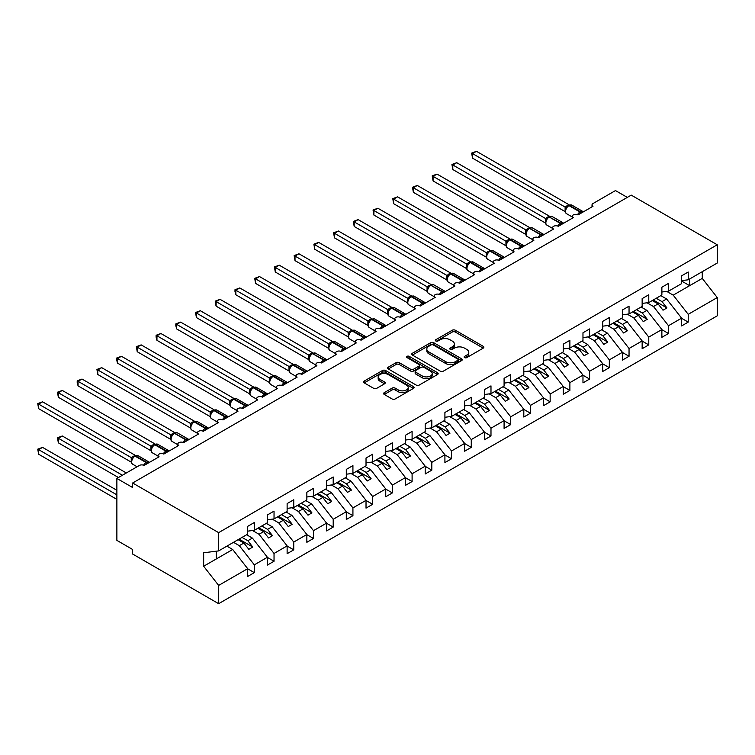 <?xml version="1.0" encoding="UTF-8"?>
<svg xmlns="http://www.w3.org/2000/svg" width="755" height="755" viewBox="0 0 755 755"><rect width="100%" height="100%" fill="white"/><g stroke="black" fill="none" stroke-linecap="round" stroke-linejoin="round"><path stroke-width="1.13" d="M464.599 357.625A1.529 0.887 0 0 0 466.769 357.625L483.228 348.121A2.189 1.265 0 0 0 483.87 347.225A2.189 1.265 0 0 0 483.228 346.328L455.35 330.237A2.189 1.265 0 0 0 452.254 330.237L435.795 339.741A1.529 0.887 0 0 0 435.342 340.363A1.529 0.887 0 0 0 435.795 340.986A1.529 0.887 0 0 0 437.966 340.986L440.089 339.759A7.012 4.049 0 0 1 450.008 339.759L452.33 341.1A7.012 4.049 0 0 1 454.378 343.959A7.012 4.049 0 0 1 452.33 346.828L450.197 348.055A1.529 0.887 0 0 0 449.753 348.678A1.529 0.887 0 0 0 450.197 349.31A1.529 0.887 0 0 0 452.368 349.31L454.501 348.074A7.012 4.049 0 0 1 464.41 348.074L466.732 349.414A7.012 4.049 0 0 1 468.78 352.283A7.012 4.049 0 0 1 466.732 355.143L464.599 356.369A1.529 0.887 0 0 0 464.155 356.992A1.529 0.887 0 0 0 464.599 357.625L464.599 356.369M384.257 392.647A2.189 1.265 0 0 0 383.615 393.544A2.189 1.265 0 0 0 384.257 394.44L392.081 398.951A2.189 1.265 0 0 0 395.176 398.951L413.457 388.4A2.189 1.265 0 0 0 414.099 387.513A2.189 1.265 0 0 0 413.457 386.617L385.579 370.516A2.189 1.265 0 0 0 382.483 370.516L364.203 381.067A2.189 1.265 0 0 0 363.561 381.964A2.189 1.265 0 0 0 364.203 382.861L373.649 388.315A2.189 1.265 0 0 0 376.745 388.315L384.569 383.795A2.189 1.265 0 0 0 385.21 382.908A2.189 1.265 0 0 0 384.569 382.011L379.888 379.303A5.861 3.379 0 0 1 378.17 376.915A5.861 3.379 0 0 1 381.785 373.791A5.861 3.379 0 0 1 388.174 374.518L406.52 385.116A5.861 3.379 0 0 1 408.238 387.513A5.861 3.379 0 0 1 404.623 390.637A5.861 3.379 0 0 1 398.234 389.901L395.176 388.136A2.189 1.265 0 0 0 392.081 388.136L384.257 392.647L384.257 394.44M681.595 280.624L688.22 279.803L717.25 263.033L717.25 244.771L631.255 195.12L132.654 482.992L132.654 487.541L116.874 478.434L139.364 465.457A3.35 1.935 0 0 1 144.092 465.457L149.046 462.069M717.25 244.771L218.648 532.634L132.654 482.992M440.25 371.149A2.189 1.265 0 0 0 443.345 371.149L461.616 360.597A2.189 1.265 0 0 0 462.258 359.701A2.189 1.265 0 0 0 461.616 358.804L433.738 342.713A2.189 1.265 0 0 0 430.643 342.713L412.372 353.264A2.189 1.265 0 0 0 411.73 354.161A2.189 1.265 0 0 0 412.372 355.048L440.25 371.149M407.643 357.955A1.529 0.887 0 0 1 409.191 358.172L409.191 356.351L437.541 372.706A2.189 1.265 0 0 1 438.183 373.602A2.189 1.265 0 0 1 437.541 374.499L419.261 385.05A2.189 1.265 0 0 1 416.165 385.05L388.287 368.959L396.111 364.476L396.111 362.655L388.287 367.166A2.189 1.265 0 0 0 387.645 368.062A2.189 1.265 0 0 0 388.287 368.959L388.287 367.166M396.111 364.476A2.189 1.265 0 0 1 399.206 364.476L399.206 362.655A2.189 1.265 0 0 0 396.111 362.655M399.206 362.655L410.512 369.176A2.189 1.265 0 0 0 413.608 369.176L418.798 366.184A2.189 1.265 0 0 0 419.44 365.288A2.189 1.265 0 0 0 418.798 364.391L407.03 357.596A1.529 0.887 0 0 1 406.577 356.973A1.529 0.887 0 0 1 407.521 356.152A1.529 0.887 0 0 1 409.191 356.351M592.014 206.851L592.014 204.916A3.35 1.935 180 0 0 592.996 206.285L578.009 214.939A3.35 1.935 0 0 0 574.357 214.524A3.35 1.935 0 0 0 572.29 216.307A3.35 1.935 0 0 0 573.272 217.666L558.285 226.321A3.35 1.935 0 0 0 554.632 225.905A3.35 1.935 0 0 0 552.566 227.689A3.35 1.935 0 0 0 553.547 229.058L538.56 237.712A3.35 1.935 0 0 0 534.908 237.296A3.35 1.935 0 0 0 532.841 239.08A3.35 1.935 0 0 0 533.823 240.449L518.836 249.103A3.35 1.935 0 0 0 515.184 248.678A3.35 1.935 0 0 0 513.117 250.462A3.35 1.935 0 0 0 514.098 251.83L499.112 260.484A3.35 1.935 0 0 0 495.469 260.069A3.35 1.935 0 0 0 493.402 261.853A3.35 1.935 0 0 0 494.383 263.221L479.387 271.875A3.35 1.935 0 0 0 475.744 271.451A3.35 1.935 0 0 0 473.678 273.244A3.35 1.935 0 0 0 474.659 274.603L459.663 283.257A3.35 1.935 0 0 0 456.02 282.842A3.35 1.935 0 0 0 453.953 284.626A3.35 1.935 0 0 0 454.935 285.994L439.939 294.648A3.35 1.935 0 0 0 436.296 294.233A3.35 1.935 0 0 0 434.229 296.017A3.35 1.935 0 0 0 435.21 297.376L420.224 306.03A3.35 1.935 0 0 0 416.571 305.615A3.35 1.935 0 0 0 414.504 307.398A3.35 1.935 0 0 0 415.486 308.767L400.499 317.421A3.35 1.935 0 0 0 396.847 317.006A3.35 1.935 0 0 0 394.78 318.789A3.35 1.935 0 0 0 395.762 320.158L380.775 328.812A3.35 1.935 0 0 0 377.123 328.387A3.35 1.935 0 0 0 375.056 330.171A3.35 1.935 0 0 0 376.037 331.539L361.05 340.194A3.35 1.935 0 0 0 357.398 339.778A3.35 1.935 0 0 0 355.341 341.562A3.35 1.935 0 0 0 356.313 342.93L341.326 351.585A3.35 1.935 0 0 0 337.683 351.16A3.35 1.935 0 0 0 335.616 352.953A3.35 1.935 0 0 0 336.598 354.312L321.602 362.966A3.35 1.935 0 0 0 317.959 362.551A3.35 1.935 0 0 0 315.892 364.335A3.35 1.935 0 0 0 316.873 365.703L301.877 374.357A3.35 1.935 0 0 0 298.234 373.942A3.35 1.935 0 0 0 296.168 375.726A3.35 1.935 0 0 0 297.149 377.094L282.162 385.748A3.35 1.935 0 0 0 278.51 385.324A3.35 1.935 0 0 0 276.443 387.107A3.35 1.935 0 0 0 277.425 388.476L262.438 397.13A3.35 1.935 0 0 0 258.786 396.715A3.35 1.935 0 0 0 256.719 398.498A3.35 1.935 0 0 0 257.7 399.867L242.714 408.521A3.35 1.935 0 0 0 239.061 408.096A3.35 1.935 0 0 0 236.994 409.88A3.35 1.935 0 0 0 237.976 411.248L222.989 419.903A3.35 1.935 0 0 0 219.337 419.487A3.35 1.935 0 0 0 217.27 421.271A3.35 1.935 0 0 0 218.252 422.64L203.265 431.294A3.35 1.935 0 0 0 199.622 430.869A3.35 1.935 0 0 0 197.555 432.662A3.35 1.935 0 0 0 198.537 434.021L183.54 442.675A3.35 1.935 0 0 0 179.898 442.26A3.35 1.935 0 0 0 177.831 444.044A3.35 1.935 0 0 0 178.812 445.412L163.816 454.066A3.35 1.935 0 0 0 160.173 453.651A3.35 1.935 0 0 0 158.106 455.435A3.35 1.935 0 0 0 159.088 456.803L144.092 465.457M218.648 532.634L218.648 550.905L247.678 534.144L247.678 526.348L254.312 522.526L254.312 530.312L247.678 531.142M254.312 530.312L267.402 522.753L267.402 514.967L274.037 511.135L274.037 518.93L267.402 519.751M274.037 518.93L287.127 511.362L287.127 503.576L293.752 499.753L293.752 507.539L287.127 508.37M293.752 507.539L306.851 499.98L306.851 492.194L313.476 488.362L313.476 496.148L306.851 496.979M313.476 496.148L326.575 488.589L326.575 480.803L333.2 476.981L333.2 484.767L326.575 485.588M333.2 484.767L346.3 477.207L346.3 469.412L352.925 465.59L352.925 473.376L346.3 474.206M352.925 473.376L366.024 465.816L366.024 458.03L372.649 454.199L372.649 461.994L366.024 462.815M372.649 461.994L385.748 454.434L385.748 446.639L392.373 442.817L392.373 450.603L385.748 451.433M392.373 450.603L405.463 443.043L405.463 435.257L412.098 431.426L412.098 439.221L405.463 440.042M412.098 439.221L425.188 431.652L425.188 423.866L431.813 420.044L431.813 427.83L425.188 428.661M431.813 427.83L444.912 420.271L444.912 412.485L451.537 408.653L451.537 416.439L444.912 417.27M451.537 416.439L464.636 408.88L464.636 401.094L471.262 397.272L471.262 405.058L464.636 405.879M471.262 405.058L484.361 397.498L484.361 389.703L490.986 385.88L490.986 393.666L484.361 394.497M490.986 393.666L504.085 386.107L504.085 378.321L510.71 374.489L510.71 382.285L504.085 383.106M510.71 382.285L523.81 374.725L523.81 366.93L530.435 363.108L530.435 370.894L523.81 371.724M530.435 370.894L543.524 363.334L543.524 355.548L550.159 351.717L550.159 359.512L543.524 360.333M550.159 359.512L563.249 351.943L563.249 344.157L569.883 340.335L569.883 348.121L563.249 348.942M569.883 348.121L582.973 340.562L582.973 332.776L589.598 328.944L589.598 336.73L582.973 337.56M589.598 336.73L602.698 329.171L602.698 321.385L609.323 317.562L609.323 325.348L602.698 326.169M609.323 325.348L622.422 317.789L622.422 309.994L629.047 306.171L629.047 313.957L622.422 314.788M629.047 313.957L642.146 306.398L642.146 298.612L648.772 294.78L648.772 302.576L642.146 303.397M648.772 302.576L661.871 295.016L661.871 287.221L668.496 283.399L668.496 291.185L661.871 292.015M247.678 568.798L254.312 572.63L254.312 564.844L267.402 557.275L252.415 538.107L246.621 534.757M233.522 542.317L239.316 545.667L254.312 564.844M267.402 557.416L274.037 561.239L274.037 553.453L287.127 545.893L272.14 526.716L266.336 523.366M252.557 530.529L259.041 534.276L274.037 553.453M287.127 546.025L293.752 549.857L293.752 542.062L306.851 534.502L291.864 515.325L286.06 511.984M272.281 519.147L278.765 522.894L293.752 542.062M306.851 534.644L313.476 538.466L313.476 530.68L326.575 523.121L311.589 503.944L305.784 500.593M292.006 507.756L298.489 511.503L313.476 530.68M326.575 523.253L333.2 527.084L333.2 519.289L346.3 511.73L331.303 492.553L325.509 489.202M311.73 496.375L318.214 500.112L333.2 519.289M346.3 511.871L352.925 515.693L352.925 507.907L366.024 500.348L351.028 481.171L345.233 477.821M331.445 484.984L337.938 488.73L352.925 507.907M366.024 500.48L372.649 504.302L372.649 496.516L385.748 488.957L370.752 469.78L364.958 466.43M351.169 473.593L357.662 477.339L372.649 496.516M385.748 489.089L392.373 492.921L392.373 485.135L405.463 477.566L390.477 458.398L384.682 455.048M370.894 462.211L377.377 465.958L392.373 485.135M405.463 477.707L412.098 481.53L412.098 473.744L425.188 466.184L410.201 447.007L404.406 443.657M390.618 450.82L397.102 454.567L412.098 473.744M425.188 466.316L431.813 470.148L431.813 462.353L444.912 454.793L429.925 435.616L424.121 432.275M410.342 439.438L416.826 443.185L431.813 462.353M444.912 454.935L451.537 458.757L451.537 450.971L464.636 443.411L449.65 424.234L443.846 420.884M430.067 428.047L436.55 431.794L451.537 450.971M464.636 443.544L471.262 447.375L471.262 439.58L484.361 432.02L469.374 412.843L463.57 409.493M449.791 416.666L456.275 420.403L471.262 439.58M484.361 432.162L490.986 435.984L490.986 428.198L504.085 420.639L489.089 401.462L483.294 398.111M469.506 405.275L475.999 409.021L490.986 428.198M504.085 420.771L510.71 424.593L510.71 416.807L523.81 409.248L508.813 390.071L503.019 386.72M489.231 393.884L495.724 397.63L510.71 416.807M523.81 409.38L530.435 413.211L530.435 405.426L543.524 397.857L528.538 378.68L522.743 375.339M508.955 382.502L515.438 386.249L530.435 405.426M543.524 397.998L550.159 401.82L550.159 394.034L563.249 386.475L548.262 367.298L542.467 363.948M528.679 371.111L535.163 374.857L550.159 394.034M563.249 386.607L569.883 390.439L569.883 382.643L582.973 375.084L567.986 355.907L562.182 352.566M548.404 359.729L554.887 363.476L569.883 382.643M582.973 375.226L589.598 379.048L589.598 371.262L602.698 363.702L587.711 344.525L581.907 341.175M568.128 348.338L574.612 352.085L589.598 371.262M602.698 363.834L609.323 367.666L609.323 359.871L622.422 352.311L607.435 333.134L601.631 329.784M587.852 336.957L594.336 340.694L609.323 359.871M622.422 352.453L629.047 356.275L629.047 348.489L642.146 340.93L627.15 321.753L621.356 318.402M607.577 325.565L614.06 329.312L629.047 348.489M642.146 341.062L648.772 344.884L648.772 337.098L661.871 329.539L646.875 310.362L641.08 307.011M627.292 314.174L633.785 317.921L648.772 337.098M661.871 329.671L668.496 333.502L668.496 325.716L681.595 318.148L681.595 325.943L688.22 322.111L688.22 314.325L717.25 297.564L717.25 315.826L218.648 603.689L132.654 554.047L132.654 549.489L116.874 540.382L116.874 478.434M647.016 302.793L653.509 306.539L668.496 325.716M688.22 279.803L688.22 272.008L681.595 275.839L681.595 283.625L668.496 291.185M681.595 318.289L688.22 322.111M666.74 291.402L673.224 295.148L688.22 314.325M627.311 197.404L615.476 190.571L592.996 203.548A3.35 1.935 180 0 0 592.014 204.916M218.648 550.905L203.661 552.773L203.661 566.25L232.691 549.489L226.896 546.139M232.691 549.489L247.678 568.666L247.678 576.452L254.312 572.63M274.037 561.239L267.402 565.07L267.402 557.275M293.752 549.857L287.127 553.679L287.127 545.893M313.476 538.466L306.851 542.298L306.851 534.502M333.2 527.084L326.575 530.907L326.575 523.121M352.925 515.693L346.3 519.515L346.3 511.73M372.649 504.302L366.024 508.134L366.024 500.348M392.373 492.921L385.748 496.743L385.748 488.957M412.098 481.53L405.463 485.361L405.463 477.566M431.813 470.148L425.188 473.97L425.188 466.184M451.537 458.757L444.912 462.589L444.912 454.793M471.262 447.375L464.636 451.197L464.636 443.411M490.986 435.984L484.361 439.806L484.361 432.02M510.71 424.593L504.085 428.425L504.085 420.639M530.435 413.211L523.81 417.034L523.81 409.248M550.159 401.82L543.524 405.652L543.524 397.857M569.883 390.439L563.249 394.261L563.249 386.475M589.598 379.048L582.973 382.879L582.973 375.084M609.323 367.666L602.698 371.488L602.698 363.702M629.047 356.275L622.422 360.097L622.422 352.311M648.772 344.884L642.146 348.716L642.146 340.93M668.496 333.502L661.871 337.325L661.871 329.539M203.661 566.25L218.648 585.427L247.678 568.666M218.648 585.427L218.648 603.689M239.316 545.667L243.893 543.024L248.829 549.329L252.774 547.054L247.838 540.74L252.415 538.107M238.099 539.674L243.893 543.024M242.044 537.4L247.838 540.74M259.041 534.276L263.618 531.633L268.553 537.947L272.498 535.663L267.563 529.359L272.14 526.716M257.823 528.283L263.618 531.633M261.768 526.009L267.563 529.359M278.765 522.894L283.342 520.252L288.268 526.556L292.213 524.281L287.287 517.968L291.864 515.325M277.538 516.901L283.342 520.252M281.483 514.627L287.287 517.968M298.489 511.503L303.066 508.861L307.993 515.174L311.938 512.89L307.011 506.586L311.589 503.944M297.262 505.51L303.066 508.861M301.207 503.236L307.011 506.586M318.214 500.112L322.791 497.469L327.717 503.783L331.662 501.509L326.736 495.195L331.303 492.553M316.987 494.129L322.791 497.469M320.932 491.845L326.736 495.195M337.938 488.73L342.515 486.088L347.442 492.392L351.386 490.118L346.46 483.813L351.028 481.171M336.711 482.738L342.515 486.088M340.656 480.463L346.46 483.813M357.662 477.339L362.23 474.697L367.166 481.01L371.111 478.727L366.175 472.422L370.752 469.78M356.435 471.356L362.23 474.697M360.38 469.072L366.175 472.422M377.377 465.958L381.954 463.315L386.89 469.619L390.835 467.345L385.899 461.031L390.477 458.398M376.16 459.965L381.954 463.315M380.105 457.69L385.899 461.031M397.102 454.567L401.679 451.924L406.615 458.238L410.56 455.954L405.624 449.65L410.201 447.007M395.884 448.574L401.679 451.924M399.829 446.299L405.624 449.65M416.826 443.185L421.403 440.543L426.339 446.847L430.284 444.572L425.348 438.259L429.925 435.616M415.609 437.192L421.403 440.543M419.553 434.918L425.348 438.259M436.55 431.794L441.128 429.151L446.054 435.465L449.999 433.181L445.072 426.877L449.65 424.234M435.324 425.801L441.128 429.151M439.268 423.527L445.072 426.877M456.275 420.403L460.852 417.76L465.778 424.074L469.723 421.8L464.797 415.486L469.374 412.843M455.048 414.419L460.852 417.76M458.993 412.136L464.797 415.486M475.999 409.021L480.576 406.379L485.503 412.683L489.448 410.409L484.521 404.104L489.089 401.462M474.772 403.028L480.576 406.379M478.717 400.754L484.521 404.104M495.724 397.63L500.291 394.988L505.227 401.301L509.172 399.017L504.236 392.713L508.813 390.071M494.497 391.647L500.291 394.988M498.442 389.363L504.236 392.713M515.438 386.249L520.016 383.606L524.952 389.91L528.896 387.636L523.961 381.322L528.538 378.68M514.221 380.256L520.016 383.606M518.166 377.981L523.961 381.322M535.163 374.857L539.74 372.215L544.676 378.529L548.621 376.245L543.685 369.941L548.262 367.298M533.945 368.865L539.74 372.215M537.89 366.59L543.685 369.941M554.887 363.476L559.464 360.833L564.4 367.138L568.345 364.863L563.409 358.55L567.986 355.907M553.67 357.483L559.464 360.833M557.615 355.209L563.409 358.55M574.612 352.085L579.189 349.442L584.115 355.756L588.06 353.472L583.134 347.168L587.711 344.525M573.385 346.092L579.189 349.442M577.33 343.818L583.134 347.168M594.336 340.694L598.913 338.051L603.84 344.365L607.784 342.091L602.858 335.777L607.435 333.134M593.109 334.71L598.913 338.051M597.054 332.426L602.858 335.777M614.06 329.312L618.638 326.67L623.564 332.974L627.509 330.699L622.582 324.395L627.15 321.753M612.833 323.319L618.638 326.67M616.778 321.045L622.582 324.395M633.785 317.921L638.362 315.279L643.288 321.592L647.233 319.308L642.307 313.004L646.875 310.362M632.558 311.938L638.362 315.279M636.503 309.654L642.307 313.004M653.509 306.539L658.077 303.897L663.013 310.201L666.958 307.927L662.022 301.613L666.599 298.971L681.595 318.148M652.282 300.547L658.077 303.897M656.227 298.272L662.022 301.613M666.599 298.971L660.804 295.63M673.224 295.148L702.263 278.387L717.25 297.564M681.595 281.03L689.636 285.673L689.636 278.982M702.263 271.687L702.263 278.387M216.279 558.964L216.279 551.197M653.226 299.999L666.958 307.927M633.502 311.39L647.233 319.308M613.787 322.772L627.509 330.699M594.062 334.163L607.784 342.091M574.338 345.545L588.06 353.472M554.614 356.936L568.345 364.863M534.889 368.317L548.621 376.245M515.165 379.708L528.896 387.636M495.44 391.099L509.172 399.017M475.716 402.481L489.448 410.409M456.001 413.872L469.723 421.8M436.277 425.254L449.999 433.181M416.552 436.645L430.284 444.572M396.828 448.036L410.56 455.954M377.104 459.418L390.835 467.345M357.379 470.809L371.111 478.727M337.655 482.19L351.386 490.118M317.94 493.581L331.662 501.509M298.216 504.963L311.938 512.89M278.491 516.354L292.213 524.281M258.767 527.745L272.498 535.663M239.042 539.127L252.774 547.054M465.212 357.842L466.732 356.964A7.012 4.049 0 0 0 468.78 354.104L468.78 352.283M454.378 343.959L454.378 345.781A7.012 4.049 0 0 1 452.33 348.65L450.81 349.518M483.2 348.14L455.35 332.058A2.189 1.265 0 0 0 452.254 332.058L436.409 341.203M461.588 360.607L433.738 344.535A2.189 1.265 0 0 0 430.643 344.535L412.4 355.067M457.747 360.324A1.529 0.887 0 0 0 458.2 359.701A1.529 0.887 0 0 0 457.747 359.078L433.276 344.95A1.529 0.887 0 0 0 431.114 344.95L428.868 346.243A7.012 4.049 0 0 0 426.811 349.103A7.012 4.049 0 0 0 428.868 351.962L445.592 361.626A7.012 4.049 0 0 0 455.501 361.626L457.747 360.324L457.747 362.145A1.529 0.887 0 0 0 458.2 361.522L458.2 359.701M426.811 349.103L426.811 350.924A7.012 4.049 0 0 0 428.868 353.784L428.868 351.962M457.747 362.145L455.501 363.448A7.012 4.049 0 0 1 445.592 363.448L428.868 353.784M399.206 364.476L410.512 370.998A2.189 1.265 0 0 0 413.608 370.998L418.798 368.006A2.189 1.265 0 0 0 419.44 367.109L419.44 365.288M409.191 358.172L437.504 374.518M422.243 375.952A5.861 3.379 0 0 0 428.632 376.688A5.861 3.379 0 0 0 432.247 373.565A5.861 3.379 0 0 0 430.529 371.167L424.065 367.43A2.189 1.265 0 0 0 420.969 367.43L415.779 370.431A2.189 1.265 0 0 0 415.137 371.328A2.189 1.265 0 0 0 415.779 372.215L422.243 375.952L422.243 377.774A5.861 3.379 0 0 0 428.632 378.51A5.861 3.379 0 0 0 432.247 375.386L432.247 373.565M415.137 371.328L415.137 373.149A2.189 1.265 0 0 0 415.779 374.036L415.779 372.215M422.243 377.774L415.779 374.036M408.238 387.513L408.238 389.335A5.861 3.379 0 0 1 404.623 392.458A5.861 3.379 0 0 1 398.234 391.722L395.176 389.957A2.189 1.265 0 0 0 392.081 389.957L384.286 394.459M378.17 376.915L378.17 378.736A5.861 3.379 0 0 0 379.888 381.124L379.888 379.303M384.54 383.814L379.888 381.124M413.429 388.419L385.579 372.338A2.189 1.265 0 0 0 382.483 372.338L364.231 382.879M472.526 203.69L525.725 234.409M578.028 214.92L582.954 211.551M472.526 158.144L471.658 153.086L472.526 153.586L476.471 151.311L569.147 204.813L565.193 207.087L472.526 153.586L472.526 158.144L565.127 211.608L565.117 207.078A2.454 1.774 18 0 1 565.721 208.824L566.505 207.936L565.193 207.087M568.732 205.454A1.114 0.642 -120 0 1 568.883 205.294L571.846 205.115A4.794 2.765 120 0 0 569.449 205.351A1.114 0.642 -120 0 0 568.883 205.294L568.411 205.568A1.114 0.642 60 0 0 568.26 205.728L566.505 207.936M471.658 153.086L476.471 151.311M452.802 215.071L506.001 245.79M433.077 226.462L486.286 257.181M413.353 237.853L466.562 268.563M393.629 249.235L446.837 279.954M558.313 226.311L563.23 222.942M452.802 169.526L451.934 164.467L452.802 164.968L456.747 162.693L549.423 216.194L545.478 218.478L452.802 164.968L452.802 169.526L545.403 222.989L545.403 218.431M549.017 216.836A1.114 0.642 -120 0 1 549.168 216.685L552.122 216.496A4.794 2.765 120 0 0 549.725 216.742A1.114 0.642 -120 0 0 549.168 216.685L548.687 216.959A1.114 0.642 60 0 0 548.536 217.11L546.007 220.196C545.214 222.659 545.487 224.282 546.846 225.084L552.566 228.387M546.79 219.327L545.478 218.478M451.934 164.467L456.747 162.693M538.589 237.693L543.506 234.324M433.077 180.917L432.209 175.858L433.077 176.359L437.022 174.084L529.699 227.585L525.678 229.822L433.077 176.359L433.077 180.917L525.678 234.38L525.678 229.822M529.293 228.227A1.114 0.642 -120 0 1 529.444 228.067L532.398 227.887A4.794 2.765 120 0 0 530.001 228.123A1.114 0.642 -120 0 0 529.444 228.067L528.972 228.34A1.114 0.642 60 0 0 528.811 228.501L526.282 231.577A2.454 1.774 18 0 0 525.669 229.85M527.066 230.709L525.754 229.86M432.209 175.858L437.022 174.084M518.864 249.084L523.781 245.715M413.353 192.298L412.485 187.249L413.353 187.75L417.298 185.466L509.974 238.976L505.954 241.213L413.353 187.75L413.353 192.298L505.954 245.762L505.944 241.241A2.454 1.774 18 0 1 506.548 242.987L507.341 242.1L506.029 241.251M509.568 239.618A1.114 0.642 -120 0 1 509.719 239.458L512.673 239.278A4.794 2.765 120 0 0 510.276 239.514A1.114 0.642 -120 0 0 509.719 239.458L509.248 239.731A1.114 0.642 60 0 0 509.097 239.892L507.341 242.1M412.485 187.249L417.298 185.466M499.14 260.475L504.057 257.106M393.629 203.69L392.77 198.631L393.629 199.131L397.574 196.857L490.25 250.358L486.305 252.642L393.629 199.131L393.629 203.69L486.239 257.153L486.239 252.595M489.844 251A1.114 0.642 -120 0 1 489.995 250.839L492.949 250.66A4.794 2.765 120 0 0 490.552 250.896A1.114 0.642 -120 0 0 489.995 250.839L489.523 251.113A1.114 0.642 60 0 0 489.372 251.273L486.833 254.359C486.041 256.823 486.324 258.446 487.683 259.248L493.402 262.542M487.617 253.482L486.305 252.642M392.77 198.631L397.574 196.857M373.914 260.626L427.113 291.336M479.416 271.857L484.333 268.487M373.914 215.071L373.045 210.022L373.914 210.522L377.859 208.238L470.525 261.749L466.581 264.024L373.914 210.522L373.914 215.071L466.514 268.535L466.514 263.986M470.12 262.391A1.114 0.642 -120 0 1 470.271 262.23L473.225 262.051A4.794 2.765 120 0 0 470.827 262.287A1.114 0.642 -120 0 0 470.271 262.23L469.799 262.504A1.114 0.642 60 0 0 469.648 262.664L467.109 265.741A2.454 1.774 18 0 0 466.505 264.014M467.892 264.873L466.581 264.024M373.045 210.022L377.859 208.238M354.189 272.008L407.389 302.727M459.691 283.248L464.618 279.878M354.189 226.462L353.321 221.404L354.189 221.904L358.134 219.63L450.81 273.131L446.856 275.415L354.189 221.904L354.189 226.462L446.79 279.926L446.781 275.405A2.454 1.774 18 0 1 447.385 277.142L448.168 276.264L446.856 275.415M450.395 273.772A1.114 0.642 -120 0 1 450.546 273.621L453.51 273.433A4.794 2.765 120 0 0 451.103 273.669A1.114 0.642 -120 0 0 450.546 273.621L450.074 273.895A1.114 0.642 60 0 0 449.923 274.046L448.168 276.264M353.321 221.404L358.134 219.63M334.465 283.399L387.664 314.118M439.967 294.629L444.893 291.26M334.465 237.853L333.597 232.795L334.465 233.295L338.41 231.021L431.086 284.522L427.132 286.796L334.465 233.295L334.465 237.853L427.066 291.317L427.066 286.758M430.671 285.163A1.114 0.642 -120 0 1 430.822 285.003L433.785 284.824A4.794 2.765 120 0 0 431.379 285.06A1.114 0.642 -120 0 0 430.822 285.003L430.35 285.277A1.114 0.642 60 0 0 430.199 285.437L427.67 288.514C426.868 290.977 427.151 292.61 428.51 293.402L434.229 296.706M428.444 287.646L427.132 286.796M333.597 232.795L338.41 231.021M314.741 294.78L367.94 325.499M420.252 306.02L425.169 302.651M314.741 249.235L313.872 244.176L314.741 244.677L318.685 242.402L411.362 295.903L407.417 298.187L314.741 244.677L314.741 249.235L407.341 302.698L407.341 298.14M410.947 296.545A1.114 0.642 -120 0 1 411.098 296.394L414.061 296.205A4.794 2.765 120 0 0 411.664 296.451A1.114 0.642 -120 0 0 411.098 296.394L410.626 296.668A1.114 0.642 60 0 0 410.475 296.819L407.945 299.905A2.454 1.774 18 0 0 407.332 298.178M408.729 299.037L407.417 298.187M313.872 244.176L318.685 242.402M295.016 306.171L348.215 336.89L348.159 332.332L352.189 330.067L259.512 276.566L255.567 278.84L348.178 332.304M400.527 317.402L405.444 314.033M295.016 260.626L294.148 255.567L295.016 256.068L298.961 253.793L391.637 307.294L387.617 309.531L295.016 256.068L295.016 260.626L387.617 314.089L387.608 309.559A2.454 1.774 18 0 1 388.212 311.305L389.004 310.418L387.692 309.569M391.232 307.936A1.114 0.642 -120 0 1 391.383 307.776L394.336 307.596A4.794 2.765 120 0 0 391.939 307.832A1.114 0.642 -120 0 0 391.383 307.776L390.901 308.049A1.114 0.642 60 0 0 390.75 308.21L389.004 310.418M294.148 255.567L298.961 253.793M275.292 317.562L328.5 348.272L328.453 343.695L332.464 341.458L239.797 287.948L235.853 290.231L328.453 343.695M380.803 328.793L385.72 325.424M275.292 272.008L274.424 266.959L275.292 267.459L279.237 265.175L371.913 318.685L367.893 320.922L275.292 267.459L275.292 272.008L367.893 325.471L367.893 320.922M371.507 319.327A1.114 0.642 -120 0 1 371.658 319.167L374.612 318.988A4.794 2.765 120 0 0 372.215 319.223A1.114 0.642 -120 0 0 371.658 319.167L371.186 319.44A1.114 0.642 60 0 0 371.035 319.601L368.497 322.678C367.704 325.141 367.987 326.773 369.346 327.566L375.056 330.869M369.28 321.809L367.968 320.96M274.424 266.959L279.237 265.175M255.567 328.944L308.776 359.663L308.729 355.077L312.74 352.84L220.073 299.339L216.128 301.613L308.729 355.077M361.079 340.184L365.996 336.815M255.567 283.399L254.709 278.34L255.567 278.84L255.567 283.399L348.244 336.9M351.783 330.709A1.114 0.642 -120 0 1 351.934 330.548L354.888 330.369A4.794 2.765 120 0 0 352.491 330.605A1.114 0.642 -120 0 0 351.934 330.548L351.462 330.822A1.114 0.642 60 0 0 351.311 330.983L348.772 334.069A2.454 1.774 18 0 0 348.159 332.332M349.556 333.191L348.244 332.351M254.709 278.34L259.512 276.566M235.853 340.335L289.052 371.045M341.354 351.566L346.271 348.197M235.853 294.78L234.984 291.553L234.984 289.731L235.853 290.231L235.853 294.78L328.453 348.244M332.058 342.1A1.114 0.642 -120 0 1 332.209 341.94L335.163 341.76A4.794 2.765 120 0 0 332.766 341.996A1.114 0.642 -120 0 0 332.209 341.94L331.738 342.213A1.114 0.642 60 0 0 331.587 342.374L329.048 345.45A2.454 1.774 18 0 0 328.444 343.723M329.831 344.582L328.519 343.733M234.984 289.731L239.797 287.948M216.128 351.717L269.327 382.436L269.28 377.849L273.301 375.613L180.624 322.111L176.679 324.386L269.28 377.849M321.63 362.957L326.556 359.588M216.128 306.171L215.26 302.934L215.26 301.113L216.128 301.613L216.128 306.171L308.729 359.635M312.334 353.482A1.114 0.642 -120 0 1 312.485 353.331L315.439 353.142A4.794 2.765 120 0 0 313.042 353.378A1.114 0.642 -120 0 0 312.485 353.331L312.013 353.604A1.114 0.642 60 0 0 311.862 353.755L310.607 354.774M324.943 361.041A2.454 1.416 60 0 1 324.801 360.682A1.114 0.642 -120 0 0 324.093 359.757L312.57 353.651A1.114 0.642 60 0 0 312.013 353.604L309.323 356.841A2.454 1.774 18 0 0 308.719 355.114M310.107 355.973L308.795 355.124M215.26 301.113L220.073 299.339M196.404 363.108L249.603 393.827L249.556 389.24L253.576 387.004L160.9 333.502L156.955 335.777L249.556 389.24M301.906 374.338L306.832 370.969M196.404 317.562L195.536 312.504L196.404 313.004L200.349 310.73L293.025 364.231L289.071 366.505L196.404 313.004L196.404 317.562L289.005 371.026L289.005 366.468M292.61 364.873A1.114 0.642 -120 0 1 292.761 364.712L295.724 364.533A4.794 2.765 120 0 0 293.317 364.769A1.114 0.642 -120 0 0 292.761 364.712L292.289 364.986A1.114 0.642 60 0 0 292.138 365.146L289.609 368.223C288.806 370.686 289.089 372.319 290.448 373.112L296.168 376.415M290.382 367.355L289.071 366.505M195.536 312.504L200.349 310.73M176.679 374.489L229.879 405.209M282.181 385.73L287.108 382.36M176.679 328.944L175.811 325.707L175.811 323.886L176.679 324.386L176.679 328.944L269.28 382.407M272.885 376.254A1.114 0.642 -120 0 1 273.036 376.103L276 375.914A4.794 2.765 120 0 0 273.603 376.16A1.114 0.642 -120 0 0 273.036 376.103L272.564 376.377A1.114 0.642 60 0 0 272.413 376.528L269.884 379.614A2.454 1.774 18 0 0 269.271 377.887M270.658 378.746L269.346 377.896M175.811 323.886L180.624 322.111M156.955 385.88L210.154 416.6L210.107 412.013L214.127 409.776L121.451 356.275L117.506 358.55L210.107 412.013M262.466 397.111L267.383 393.742M156.955 340.335L156.087 337.098L156.087 335.277L156.955 335.777L156.955 340.335L249.556 393.799M253.161 387.645A1.114 0.642 -120 0 1 253.321 387.485L256.275 387.306A4.794 2.765 120 0 0 253.878 387.541A1.114 0.642 -120 0 0 253.321 387.485L252.84 387.759A1.114 0.642 60 0 0 252.689 387.919L250.16 390.996A2.454 1.774 18 0 0 249.546 389.269M250.943 390.127L249.631 389.278M156.087 335.277L160.9 333.502M137.231 397.272L190.439 427.981L190.392 423.404L194.403 421.167L101.727 367.657L97.782 369.941L190.392 423.404A2.454 1.774 18 0 1 190.987 425.178L191.77 424.291L190.458 423.442M242.742 408.502L247.659 405.133M137.231 351.717L136.362 346.668L137.231 347.168L141.176 344.884L233.852 398.395L229.831 400.631L137.231 347.168L137.231 351.717L229.831 405.18L229.831 400.631M233.446 399.036A1.114 0.642 -120 0 1 233.597 398.876L236.551 398.697A4.794 2.765 120 0 0 234.154 398.933A1.114 0.642 -120 0 0 233.597 398.876L233.125 399.15A1.114 0.642 60 0 0 232.965 399.31L230.435 402.387C229.643 404.85 229.926 406.483 231.275 407.275L236.994 410.578M231.219 401.518L229.907 400.669M136.362 346.668L141.176 344.884M117.506 408.653L170.715 439.372L170.668 434.786L174.679 432.549L82.012 379.048L78.067 381.322L170.668 434.786M223.018 419.893L227.935 416.524M117.506 363.108L116.638 359.871L116.638 358.049L117.506 358.55L117.506 363.108L210.107 416.571M213.722 410.418A1.114 0.642 -120 0 1 213.873 410.258L216.827 410.078A4.794 2.765 120 0 0 214.429 410.314A1.114 0.642 -120 0 0 213.873 410.258L213.401 410.531A1.114 0.642 60 0 0 213.25 410.692L210.711 413.778A2.454 1.774 18 0 0 210.098 412.041M211.494 412.9L210.183 412.06M116.638 358.049L121.451 356.275M97.782 420.044L150.991 450.754M203.293 431.275L208.21 427.906M97.782 374.489L96.923 369.44L97.782 369.941L97.782 374.489L190.392 427.953M193.997 421.809A1.114 0.642 -120 0 1 194.148 421.649L197.102 421.469A4.794 2.765 120 0 0 194.705 421.705A1.114 0.642 -120 0 0 194.148 421.649L193.676 421.922A1.114 0.642 60 0 0 193.525 422.083L191.77 424.291M96.923 369.44L101.727 367.657M78.067 431.426L131.266 462.145L131.219 457.568L135.239 455.322L42.563 401.82L38.618 404.104L131.219 457.568A2.454 1.774 18 0 1 131.814 459.333M183.569 442.666L188.486 439.297M78.067 385.88L77.199 382.643L77.199 380.822L78.067 381.322L78.067 385.88L170.668 439.344M174.273 433.191A1.114 0.642 -120 0 1 174.424 433.04L177.378 432.851A4.794 2.765 120 0 0 174.981 433.087A1.114 0.642 -120 0 0 174.424 433.04L173.952 433.313A1.114 0.642 60 0 0 173.801 433.464L172.546 434.484M186.881 440.75A2.454 1.416 60 0 1 186.74 440.391A1.114 0.642 -120 0 0 186.032 439.467L174.509 433.361A1.114 0.642 60 0 0 173.952 433.313L171.262 436.55C170.47 439.014 170.753 440.637 172.112 441.439L177.831 444.742M172.046 435.682L170.734 434.833M77.199 380.822L82.012 379.048M57.474 437.758L58.343 438.259L58.343 442.817L57.474 437.758L62.288 435.984L58.343 438.259L122.404 475.244M58.343 442.817L118.459 477.528M62.288 435.984L126.349 472.97M163.844 454.048L168.771 450.678M58.343 397.272L57.474 392.213L58.343 392.713L62.288 390.439L154.964 443.94L151.009 446.214L58.343 392.713L58.343 397.272L150.943 450.735L150.943 446.177M154.548 444.582A1.114 0.642 -120 0 1 154.699 444.421L157.663 444.242A4.794 2.765 120 0 0 155.256 444.478A1.114 0.642 -120 0 0 154.699 444.421L154.228 444.695A1.114 0.642 60 0 0 154.077 444.855L151.538 447.932A2.454 1.774 18 0 0 150.934 446.205M152.321 447.064L151.009 446.214M57.474 392.213L62.288 390.439M37.75 449.149L38.618 449.65L38.618 454.208L37.75 449.149L42.563 447.375L38.618 449.65L116.874 494.836M38.618 454.208L116.874 499.385M42.563 447.375L116.874 490.278M38.618 408.653L37.75 403.595L38.618 404.104L38.618 408.653L131.219 462.117M134.824 455.963A1.114 0.642 -120 0 1 134.975 455.812L137.939 455.624A4.794 2.765 120 0 0 135.532 455.869A1.114 0.642 -120 0 0 134.975 455.812L134.503 456.086A1.114 0.642 60 0 0 134.352 456.237L131.823 459.323C131.021 461.786 131.304 463.419 132.663 464.212L137.089 466.769M132.597 458.455L131.285 457.606M37.75 403.595L42.563 401.82M466.732 356.964L466.732 355.143M450.197 349.31L450.197 348.055M452.33 348.65L452.33 346.828M435.795 340.986L435.795 339.741M452.254 332.058L452.254 330.237M455.35 332.058L455.35 330.237M483.228 348.121L483.228 346.328M412.372 355.048L412.372 353.264M430.643 344.535L430.643 342.713M433.738 344.535L433.738 342.713M461.616 360.597L461.616 358.804M445.592 363.448L445.592 361.626M455.501 363.448L455.501 361.626M410.512 370.998L410.512 369.176M413.608 370.998L413.608 369.176M418.798 368.006L418.798 366.184M437.541 374.499L437.541 372.706M392.081 389.957L392.081 388.136M395.176 389.957L395.176 388.136M398.234 391.722L398.234 389.901M384.569 383.795L384.569 382.011M364.203 382.861L364.203 381.067M382.483 372.338L382.483 370.516M385.579 372.338L385.579 370.516M413.457 388.4L413.457 386.617M581.341 213.014A2.454 1.416 60 0 1 581.199 212.646A1.114 0.642 -120 0 0 580.491 211.73A4.794 2.765 -60 0 1 582.888 211.485L583.36 211.844M577.518 214.703A4.794 2.765 -60 0 1 580.019 212.004L580.491 211.73L569.449 205.351L568.968 205.624A4.794 2.765 120 0 0 565.58 211.504A4.794 2.765 120 0 0 566.571 213.693L572.29 216.996M567.005 206.747L568.411 205.568A1.114 0.642 60 0 1 568.968 205.624L580.019 212.004A1.114 0.642 60 0 1 580.727 212.919A2.454 1.416 60 0 0 580.869 213.287M567.892 205.917A2.454 1.416 60 0 1 567.175 205.681M567.562 206.181A2.454 1.416 60 0 1 566.703 205.955M561.616 224.395A2.454 1.416 60 0 1 561.475 224.037A1.114 0.642 -120 0 0 560.767 223.112A4.794 2.765 -60 0 1 563.164 222.876L563.636 223.235M557.794 226.094A4.794 2.765 -60 0 1 560.295 223.386L560.767 223.112L549.253 217.015A4.794 2.765 120 0 0 545.856 222.885A4.794 2.765 120 0 0 546.846 225.084M547.281 218.138L548.687 216.959A1.114 0.642 60 0 1 549.253 217.015L560.295 223.386A1.114 0.642 60 0 1 561.003 224.31A2.454 1.416 60 0 0 561.144 224.669M548.168 217.298A2.454 1.416 60 0 1 547.451 217.062M547.837 217.572A2.454 1.416 60 0 1 546.979 217.336M545.997 220.205A2.454 1.774 18 0 0 545.393 218.469M541.892 235.786A2.454 1.416 60 0 1 541.75 235.418A1.114 0.642 -120 0 0 541.042 234.503A4.794 2.765 -60 0 1 543.44 234.267L543.911 234.616M538.07 237.485A4.794 2.765 -60 0 1 540.571 234.777L541.042 234.503L529.529 228.397A4.794 2.765 120 0 0 526.131 234.276A4.794 2.765 120 0 0 527.122 236.466L532.841 239.769M527.556 229.52L528.972 228.34A1.114 0.642 60 0 1 529.529 228.397L540.571 234.777A1.114 0.642 60 0 1 541.278 235.692A2.454 1.416 60 0 0 541.42 236.06M528.453 228.689A2.454 1.416 60 0 1 527.726 228.454M528.113 228.963A2.454 1.416 60 0 1 527.254 228.727M522.177 247.168A2.454 1.416 60 0 1 522.026 246.809A1.114 0.642 -120 0 0 521.318 245.885A4.794 2.765 -60 0 1 523.715 245.649L524.187 246.007M518.355 248.867A4.794 2.765 -60 0 1 520.846 246.158L521.318 245.885L510.276 239.514L509.804 239.788A4.794 2.765 120 0 0 506.407 245.658A4.794 2.765 120 0 0 507.407 247.857L513.117 251.16M507.832 240.911L509.248 239.731A1.114 0.642 60 0 1 509.804 239.788L520.846 246.158A1.114 0.642 60 0 1 521.554 247.083A2.454 1.416 60 0 0 521.696 247.442M508.728 240.071A2.454 1.416 60 0 1 508.002 239.845M508.398 240.345A2.454 1.416 60 0 1 507.53 240.118M502.452 258.559A2.454 1.416 60 0 1 502.311 258.201A1.114 0.642 -120 0 0 501.594 257.276A4.794 2.765 -60 0 1 504 257.04L504.463 257.398M498.63 260.258A4.794 2.765 -60 0 1 501.122 257.549L501.594 257.276L490.552 250.896L490.08 251.17A4.794 2.765 120 0 0 486.682 257.049A4.794 2.765 120 0 0 487.683 259.248M488.117 252.293L489.523 251.113A1.114 0.642 60 0 1 490.08 251.17L501.122 257.549A1.114 0.642 60 0 1 501.83 258.474A2.454 1.416 60 0 0 501.981 258.833M489.004 251.462A2.454 1.416 60 0 1 488.287 251.226M488.674 251.736A2.454 1.416 60 0 1 487.805 251.5M486.833 254.369A2.454 1.774 18 0 0 486.229 252.623M482.728 269.95A2.454 1.416 60 0 1 482.587 269.582A1.114 0.642 -120 0 0 481.879 268.667A4.794 2.765 -60 0 1 484.276 268.421L484.748 268.78M478.906 271.64A4.794 2.765 -60 0 1 481.397 268.931L481.879 268.667L470.827 262.287L470.356 262.561A4.794 2.765 120 0 0 466.967 268.431A4.794 2.765 120 0 0 467.958 270.63L473.678 273.933M468.393 263.684L469.799 262.504A1.114 0.642 60 0 1 470.356 262.561L481.397 268.931A1.114 0.642 60 0 1 482.115 269.856A2.454 1.416 60 0 0 482.256 270.224M469.28 262.853A2.454 1.416 60 0 1 468.562 262.617M468.949 263.118A2.454 1.416 60 0 1 468.091 262.891M463.004 281.332A2.454 1.416 60 0 1 462.862 280.973A1.114 0.642 -120 0 0 462.154 280.048A4.794 2.765 -60 0 1 464.551 279.812L465.023 280.171M459.182 283.031A4.794 2.765 -60 0 1 461.683 280.322L462.154 280.048L451.103 273.669L450.631 273.942A4.794 2.765 120 0 0 447.243 279.822A4.794 2.765 120 0 0 448.234 282.021L453.953 285.315M448.668 275.065L450.074 273.895A1.114 0.642 60 0 1 450.631 273.942L461.683 280.322A1.114 0.642 60 0 1 462.39 281.247A2.454 1.416 60 0 0 462.532 281.606M449.555 274.235A2.454 1.416 60 0 1 448.838 273.999M449.225 274.509A2.454 1.416 60 0 1 448.366 274.273M443.279 292.723A2.454 1.416 60 0 1 443.138 292.355A1.114 0.642 -120 0 0 442.43 291.439A4.794 2.765 -60 0 1 444.827 291.194L445.299 291.553M439.457 294.412A4.794 2.765 -60 0 1 441.958 291.713L442.43 291.439L430.907 285.333A4.794 2.765 120 0 0 427.519 291.213A4.794 2.765 120 0 0 428.51 293.402M428.944 286.456L430.35 285.277A1.114 0.642 60 0 1 430.907 285.333L441.958 291.713A1.114 0.642 60 0 1 442.666 292.629A2.454 1.416 60 0 0 442.808 292.997M429.831 285.626A2.454 1.416 60 0 1 429.114 285.39M429.501 285.9A2.454 1.416 60 0 1 428.642 285.664M427.66 288.533A2.454 1.774 18 0 0 427.056 286.787M423.555 304.105A2.454 1.416 60 0 1 423.413 303.746A1.114 0.642 -120 0 0 422.706 302.821A4.794 2.765 -60 0 1 425.103 302.585L425.575 302.944M419.733 305.803A4.794 2.765 -60 0 1 422.234 303.095L422.706 302.821L411.664 296.451L411.182 296.724A4.794 2.765 120 0 0 407.794 302.595A4.794 2.765 120 0 0 408.785 304.793L414.504 308.097M409.219 297.848L410.626 296.668A1.114 0.642 60 0 1 411.182 296.724L422.234 303.095A1.114 0.642 60 0 1 422.942 304.02A2.454 1.416 60 0 0 423.083 304.378M410.107 297.008A2.454 1.416 60 0 1 409.389 296.772M409.776 297.281A2.454 1.416 60 0 1 408.917 297.045M403.831 315.496A2.454 1.416 60 0 1 403.689 315.137A1.114 0.642 -120 0 0 402.981 314.212A4.794 2.765 -60 0 1 405.378 313.976L405.85 314.325M400.008 317.194A4.794 2.765 -60 0 1 402.509 314.486L402.981 314.212L391.939 307.832L391.468 308.106A4.794 2.765 120 0 0 388.07 313.986A4.794 2.765 120 0 0 389.061 316.175L394.78 319.478M389.495 309.229L390.901 308.049A1.114 0.642 60 0 1 391.468 308.106L402.509 314.486A1.114 0.642 60 0 1 403.217 315.401A2.454 1.416 60 0 0 403.359 315.769M390.382 308.399A2.454 1.416 60 0 1 389.665 308.163M390.052 308.672A2.454 1.416 60 0 1 389.193 308.436M384.116 326.877A2.454 1.416 60 0 1 383.965 326.519A1.114 0.642 -120 0 0 383.257 325.594A4.794 2.765 -60 0 1 385.654 325.358L386.126 325.716M380.293 328.576A4.794 2.765 -60 0 1 382.785 325.867L383.257 325.594L372.215 319.223L371.743 319.497A4.794 2.765 120 0 0 368.346 325.367A4.794 2.765 120 0 0 369.346 327.566M369.771 320.62L371.186 319.44A1.114 0.642 60 0 1 371.743 319.497L382.785 325.867A1.114 0.642 60 0 1 383.493 326.792A2.454 1.416 60 0 0 383.634 327.151M370.667 319.78A2.454 1.416 60 0 1 369.941 319.554M370.337 320.054A2.454 1.416 60 0 1 369.469 319.827M368.487 322.696A2.454 1.774 18 0 0 367.883 320.95M364.391 338.268A2.454 1.416 60 0 1 364.24 337.91A1.114 0.642 -120 0 0 363.532 336.985A4.794 2.765 -60 0 1 365.939 336.749L366.401 337.107M360.569 339.967A4.794 2.765 -60 0 1 363.061 337.259L363.532 336.985L352.491 330.605L352.019 330.879A4.794 2.765 120 0 0 348.621 336.758A4.794 2.765 120 0 0 349.622 338.957L355.341 342.251M350.046 332.002L351.462 330.822A1.114 0.642 60 0 1 352.019 330.879L363.061 337.259A1.114 0.642 60 0 1 363.768 338.183A2.454 1.416 60 0 0 363.919 338.542M350.943 331.171A2.454 1.416 60 0 1 350.216 330.935M350.613 331.445A2.454 1.416 60 0 1 349.744 331.209M344.667 349.659A2.454 1.416 60 0 1 344.525 349.291A1.114 0.642 -120 0 0 343.808 348.376A4.794 2.765 -60 0 1 346.215 348.13L346.687 348.489M340.845 351.349A4.794 2.765 -60 0 1 343.336 348.64L343.808 348.376L332.766 341.996L332.294 342.27A4.794 2.765 120 0 0 328.906 348.14A4.794 2.765 120 0 0 329.897 350.339L335.616 353.642M330.331 343.393L331.738 342.213A1.114 0.642 60 0 1 332.294 342.27L343.336 348.64A1.114 0.642 60 0 1 344.044 349.565A2.454 1.416 60 0 0 344.195 349.933M331.218 342.562A2.454 1.416 60 0 1 330.501 342.326M330.888 342.827A2.454 1.416 60 0 1 330.02 342.6M321.12 362.74A4.794 2.765 -60 0 1 323.612 360.031L324.093 359.757A4.794 2.765 -60 0 1 326.49 359.522L326.962 359.88M324.471 361.315A2.454 1.416 60 0 1 324.329 360.956A1.114 0.642 60 0 0 323.612 360.031L312.57 353.651A4.794 2.765 120 0 0 309.182 359.531A4.794 2.765 120 0 0 310.173 361.73L315.892 365.033M311.494 353.944A2.454 1.416 60 0 1 310.777 353.708M311.164 354.218A2.454 1.416 60 0 1 310.305 353.982M305.218 372.432A2.454 1.416 60 0 1 305.077 372.064A1.114 0.642 -120 0 0 304.369 371.149A4.794 2.765 -60 0 1 306.766 370.913L307.238 371.262M301.396 374.121A4.794 2.765 -60 0 1 303.897 371.422L304.369 371.149L293.317 364.769L292.846 365.043A4.794 2.765 120 0 0 289.458 370.922A4.794 2.765 120 0 0 290.448 373.112M290.883 366.166L292.289 364.986A1.114 0.642 60 0 1 292.846 365.043L303.897 371.422A1.114 0.642 60 0 1 304.605 372.338A2.454 1.416 60 0 0 304.746 372.706M291.77 365.335A2.454 1.416 60 0 1 291.052 365.099M291.439 365.609A2.454 1.416 60 0 1 290.581 365.373M289.599 368.242A2.454 1.774 18 0 0 288.995 366.496M285.494 383.814A2.454 1.416 60 0 1 285.352 383.455A1.114 0.642 -120 0 0 284.644 382.53A4.794 2.765 -60 0 1 287.042 382.294L287.513 382.653M281.672 385.512A4.794 2.765 -60 0 1 284.173 382.804L284.644 382.53L273.603 376.16L273.121 376.434A4.794 2.765 120 0 0 269.733 382.304A4.794 2.765 120 0 0 270.724 384.503L276.443 387.806M271.158 377.557L272.564 376.377A1.114 0.642 60 0 1 273.121 376.434L284.173 382.804A1.114 0.642 60 0 1 284.88 383.729A2.454 1.416 60 0 0 285.022 384.087M272.045 376.717A2.454 1.416 60 0 1 271.328 376.481M271.715 376.99A2.454 1.416 60 0 1 270.856 376.754M265.769 395.205A2.454 1.416 60 0 1 265.628 394.846A1.114 0.642 -120 0 0 264.92 393.921A4.794 2.765 -60 0 1 267.317 393.685L267.789 394.044M261.947 396.904A4.794 2.765 -60 0 1 264.448 394.195L264.92 393.921L253.878 387.541L253.406 387.815A4.794 2.765 120 0 0 250.009 393.695A4.794 2.765 120 0 0 251 395.884L256.719 399.187M251.434 388.938L252.84 387.759A1.114 0.642 60 0 1 253.406 387.815L264.448 394.195A1.114 0.642 60 0 1 265.156 395.11A2.454 1.416 60 0 0 265.298 395.478M252.321 388.108A2.454 1.416 60 0 1 251.604 387.872M251.991 388.381A2.454 1.416 60 0 1 251.132 388.145M246.045 406.586A2.454 1.416 60 0 1 245.904 406.228A1.114 0.642 -120 0 0 245.196 405.303A4.794 2.765 -60 0 1 247.593 405.067L248.065 405.426M242.223 408.285A4.794 2.765 -60 0 1 244.724 405.577L245.196 405.303L234.154 398.933L233.682 399.206A4.794 2.765 120 0 0 230.284 405.076A4.794 2.765 120 0 0 231.275 407.275M231.709 400.329L233.125 399.15A1.114 0.642 60 0 1 233.682 399.206L244.724 405.577A1.114 0.642 60 0 1 245.432 406.501A2.454 1.416 60 0 0 245.573 406.86M232.606 399.499A2.454 1.416 60 0 1 231.879 399.263M232.266 399.763A2.454 1.416 60 0 1 231.407 399.537M230.426 402.406A2.454 1.774 18 0 0 229.822 400.66M226.33 417.977A2.454 1.416 60 0 1 226.179 417.619A1.114 0.642 -120 0 0 225.471 416.694A4.794 2.765 -60 0 1 227.868 416.458L228.34 416.817M222.508 419.676A4.794 2.765 -60 0 1 224.999 416.968L225.471 416.694L214.429 410.314L213.958 410.588A4.794 2.765 120 0 0 210.56 416.467A4.794 2.765 120 0 0 211.56 418.666L217.27 421.96M211.985 411.711L213.401 410.531A1.114 0.642 60 0 1 213.958 410.588L224.999 416.968A1.114 0.642 60 0 1 225.707 417.892A2.454 1.416 60 0 0 225.849 418.251M212.882 410.88A2.454 1.416 60 0 1 212.155 410.644M212.551 411.154A2.454 1.416 60 0 1 211.683 410.918M206.606 429.368A2.454 1.416 60 0 1 206.464 429A1.114 0.642 -120 0 0 205.747 428.085A4.794 2.765 -60 0 1 208.154 427.84L208.616 428.198M202.784 431.058A4.794 2.765 -60 0 1 205.275 428.359L205.747 428.085L194.705 421.705L194.233 421.979A4.794 2.765 120 0 0 190.836 427.849A4.794 2.765 120 0 0 191.836 430.048L197.555 433.351M192.261 423.102L193.676 421.922A1.114 0.642 60 0 1 194.233 421.979L205.275 428.359A1.114 0.642 60 0 1 205.983 429.274A2.454 1.416 60 0 0 206.134 429.642M193.157 422.272A2.454 1.416 60 0 1 192.44 422.036M192.827 422.536A2.454 1.416 60 0 1 191.959 422.309M183.059 442.449A4.794 2.765 -60 0 1 185.551 439.74L186.032 439.467A4.794 2.765 -60 0 1 188.429 439.231L188.901 439.589M186.41 441.024A2.454 1.416 60 0 1 186.268 440.665A1.114 0.642 60 0 0 185.551 439.74L174.509 433.361A4.794 2.765 120 0 0 171.121 439.24A4.794 2.765 120 0 0 172.112 441.439M173.433 433.653A2.454 1.416 60 0 1 172.716 433.417M173.103 433.927A2.454 1.416 60 0 1 172.244 433.691M171.262 436.56A2.454 1.774 18 0 0 170.658 434.823M167.157 452.141A2.454 1.416 60 0 1 167.015 451.773A1.114 0.642 -120 0 0 166.308 450.858A4.794 2.765 -60 0 1 168.705 450.622L169.177 450.971M163.335 453.83A4.794 2.765 -60 0 1 165.836 451.131L166.308 450.858L155.256 444.478L154.784 444.752A4.794 2.765 120 0 0 151.396 450.631A4.794 2.765 120 0 0 152.387 452.821L158.106 456.124M152.821 445.875L154.228 444.695A1.114 0.642 60 0 1 154.784 444.752L165.836 451.131A1.114 0.642 60 0 1 166.544 452.047A2.454 1.416 60 0 0 166.685 452.415M153.709 445.044A2.454 1.416 60 0 1 152.991 444.808M153.378 445.318A2.454 1.416 60 0 1 152.519 445.082M147.433 463.523A2.454 1.416 60 0 1 147.291 463.164A1.114 0.642 -120 0 0 146.583 462.239A4.794 2.765 -60 0 1 148.98 462.003L149.452 462.362M143.61 465.222A4.794 2.765 -60 0 1 146.111 462.513L146.583 462.239L135.532 455.869L135.06 456.143A4.794 2.765 120 0 0 131.672 462.013A4.794 2.765 120 0 0 132.663 464.212M133.097 457.266L134.503 456.086A1.114 0.642 60 0 1 135.06 456.143L146.111 462.513A1.114 0.642 60 0 1 146.819 463.438A2.454 1.416 60 0 0 146.961 463.796M133.984 456.426A2.454 1.416 60 0 1 133.267 456.19M133.654 456.7A2.454 1.416 60 0 1 132.795 456.464M572.29 218.233L572.29 216.307M552.566 229.624L552.566 227.689M532.841 241.015L532.841 239.08M513.117 252.397L513.117 250.462M493.402 263.788L493.402 261.853M473.678 275.169L473.678 273.244M453.953 286.56L453.953 284.626M434.229 297.942L434.229 296.017M414.504 309.333L414.504 307.398M394.78 320.724L394.78 318.789M375.056 332.106L375.056 330.171M355.341 343.497L355.341 341.562M335.616 354.878L335.616 352.953M315.892 366.269L315.892 364.335M296.168 377.651L296.168 375.726M276.443 389.042L276.443 387.107M256.719 400.433L256.719 398.498M236.994 411.815L236.994 409.88M217.27 423.206L217.27 421.271M197.555 434.587L197.555 432.662M177.831 445.978L177.831 444.044M158.106 457.36L158.106 455.435M571.846 205.115L582.888 211.485M565.731 208.805C564.929 211.268 565.212 212.901 566.571 213.693M552.122 216.496L563.164 222.876M532.398 227.887L543.44 234.267M526.282 231.577C525.489 234.041 525.773 235.673 527.122 236.466M512.673 239.278L523.715 245.649M506.558 242.968C505.765 245.432 506.048 247.064 507.407 247.857M492.949 250.66L504 257.04M473.225 262.051L484.276 268.421M467.109 265.741C466.316 268.204 466.599 269.837 467.958 270.63M453.51 273.433L464.551 279.812M447.394 277.132C446.592 279.595 446.875 281.219 448.234 282.021M433.785 284.824L444.827 291.194M414.061 296.205L425.103 302.585M407.945 299.905C407.153 302.368 407.426 303.991 408.785 304.793M394.336 307.596L405.378 313.976M388.221 311.286C387.428 313.75 387.711 315.382 389.061 316.175M374.612 318.988L385.654 325.358M354.888 330.369L365.939 336.749M348.772 334.069C347.98 336.532 348.263 338.155 349.622 338.957M335.163 341.76L346.215 348.13M329.048 345.45C328.255 347.913 328.538 349.546 329.897 350.339M315.439 353.142L326.49 359.522M309.323 356.841C308.531 359.305 308.814 360.928 310.173 361.73M295.724 364.533L306.766 370.913M276 375.914L287.042 382.294M269.884 379.614C269.082 382.077 269.365 383.71 270.724 384.503M256.275 387.306L267.317 393.685M250.16 390.996C249.367 393.459 249.641 395.091 251 395.884M236.551 398.697L247.593 405.067M216.827 410.078L227.868 416.458M210.711 413.778C209.918 416.241 210.201 417.864 211.56 418.666M197.102 421.469L208.154 427.84M190.987 425.159C190.194 427.623 190.477 429.255 191.836 430.048M177.378 432.851L188.429 439.231M157.663 444.242L168.705 450.622M151.547 447.932C150.745 450.395 151.028 452.028 152.387 452.821M137.939 455.624L148.98 462.003"/></g></svg>
